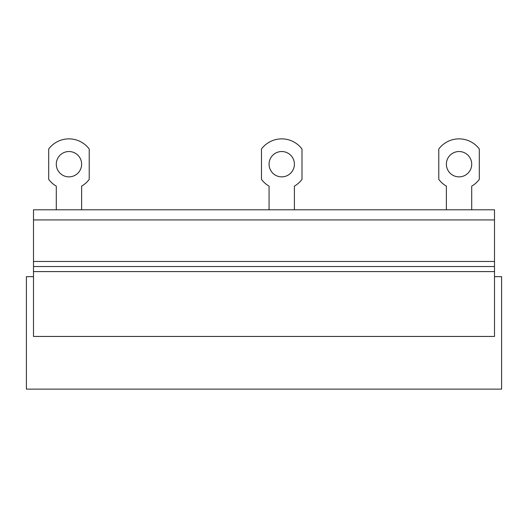 <?xml version="1.0" encoding="UTF-8"?>
<svg xmlns="http://www.w3.org/2000/svg" width="528" height="528" viewBox="0 0 528 528"><rect width="100%" height="100%" fill="white"/><g stroke="black" fill="none" stroke-linecap="round" stroke-linejoin="round"><path stroke-width="0.79" d="M494.505 276.665L501.6 276.665L501.6 389.129L26.4 389.129L26.4 276.665L33.495 276.665M33.495 219.925L494.505 219.925L494.505 209.794L33.495 209.794L33.495 266.534L494.505 266.534L494.505 261.466L33.495 261.466M494.505 219.925L494.505 261.466M494.505 271.597L494.505 336.448L33.495 336.448L33.495 271.597L494.505 271.597L494.505 266.534M33.495 271.597L33.495 266.534M81.622 209.794L81.622 186.133A25.403 25.403 0 0 0 89.219 179.395L89.219 149.002A25.331 25.331 0 0 0 48.688 149.002L48.688 179.395A25.403 25.403 0 0 0 56.291 186.133L56.291 209.794M68.957 151.529A12.665 12.665 0 0 0 56.291 164.195A12.665 12.665 0 0 0 68.957 176.86A12.665 12.665 0 0 0 81.622 164.195A12.665 12.665 0 0 0 68.957 151.529M294.4 209.794L294.4 186.133A25.403 25.403 0 0 0 301.996 179.395L301.996 149.002A25.331 25.331 0 0 0 261.466 149.002L261.466 179.395A25.403 25.403 0 0 0 269.069 186.133L269.069 209.794M281.734 151.529A12.665 12.665 0 0 0 269.069 164.195A12.665 12.665 0 0 0 281.734 176.86A12.665 12.665 0 0 0 294.4 164.195A12.665 12.665 0 0 0 281.734 151.529M471.709 209.794L471.709 186.133A25.403 25.403 0 0 0 479.312 179.395L479.312 149.002A25.331 25.331 0 0 0 438.781 149.002L438.781 179.395A25.403 25.403 0 0 0 446.378 186.133L446.378 209.794M459.043 151.529A12.665 12.665 0 0 0 446.378 164.195A12.665 12.665 0 0 0 459.043 176.86A12.665 12.665 0 0 0 471.709 164.195A12.665 12.665 0 0 0 459.043 151.529"/></g></svg>
